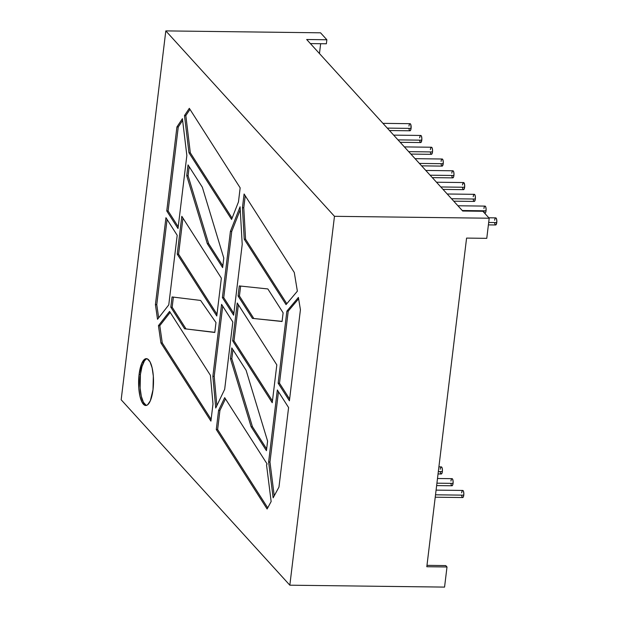 <?xml version="1.0" encoding="UTF-8"?>
<svg xmlns="http://www.w3.org/2000/svg" width="618" height="618" viewBox="0 0 618 618"><rect width="100%" height="100%" fill="white"/><g stroke="black" fill="none" stroke-linecap="round" stroke-linejoin="round"><path stroke-width="0.93" d="M436.632 485.578L451.967 485.771A3.546 1.128 -89.3 0 0 453.064 483.376L436.926 483.183L453.064 483.376A3.546 1.128 -89.3 0 0 452.052 478.672L437.49 478.494M438.038 473.952L441.252 473.991A3.546 1.128 -89.3 0 0 442.349 471.604L438.332 471.557L442.349 471.604A3.546 1.128 -89.3 0 0 441.337 466.899L438.896 466.868M453.736 201.174L474.238 201.429A3.546 1.128 -89.3 0 0 475.335 199.035L451.526 198.741L475.335 199.035A3.546 1.128 -89.3 0 0 474.323 194.33L447.208 193.998M443.029 189.402L463.531 189.656A3.546 1.128 -89.3 0 0 464.628 187.262L440.819 186.968L464.628 187.262A3.546 1.128 -89.3 0 0 463.616 182.557L436.501 182.225M484.628 213.195L484.945 213.202A3.546 1.128 -89.3 0 0 486.042 210.815L462.241 210.522L486.042 210.815A3.546 1.128 -89.3 0 0 485.037 206.103L457.923 205.771M488.398 224.882L495.659 224.975A3.546 1.128 -89.3 0 0 496.756 222.588L488.683 222.488L496.756 222.588A3.546 1.128 -89.3 0 0 495.744 217.876L488.815 217.791M435.226 497.204L462.673 497.544A3.546 1.128 -89.3 0 0 463.77 495.157L435.52 494.802L463.77 495.157A3.546 1.128 -89.3 0 0 462.758 490.445L436.084 490.12M421.607 165.856L442.109 166.103A3.546 1.128 -89.3 0 0 443.206 163.716L419.398 163.422L443.206 163.716A3.546 1.128 -89.3 0 0 442.194 159.011L415.08 158.672M432.314 177.629L452.816 177.876A3.546 1.128 -89.3 0 0 453.913 175.489L430.105 175.195L453.913 175.489A3.546 1.128 -89.3 0 0 452.901 170.784L425.787 170.452M410.9 154.075L431.395 154.33A3.546 1.128 -89.3 0 0 432.492 151.943L408.691 151.649L432.492 151.943A3.546 1.128 -89.3 0 0 431.488 147.238L404.365 146.899M400.186 142.302L420.688 142.557A3.546 1.128 -89.3 0 0 421.785 140.17L397.977 139.877L421.785 140.17A3.546 1.128 -89.3 0 0 420.773 135.458L393.658 135.126M389.479 130.529L409.973 130.784A3.546 1.128 -89.3 0 0 411.078 128.397L387.27 128.104L411.078 128.397A3.546 1.128 -89.3 0 0 410.066 123.685L382.951 123.353M145.763 359.437L144.373 361.028L141.993 366.551L140.441 374.438A23.422 7.447 -89.3 0 1 147.014 358.757A23.422 7.447 -89.3 0 0 140.441 374.438L139.096 374.423A23.422 7.447 90.7 0 1 146.342 358.656A23.422 7.447 90.7 0 1 153.009 389.719L150.352 400.727L147.694 404.72L146.242 405.447L144.782 405.269L142.07 402.287L139.962 396.223L138.78 388.011L139.096 374.423L141.754 363.415L144.411 359.421L145.863 358.695L147.323 358.873L150.035 361.854L152.144 367.919L153.326 376.13L153.009 389.719A23.422 7.447 90.7 0 1 145.763 405.485A23.422 7.447 90.7 0 1 139.096 374.423A23.422 7.447 90.7 0 1 148.729 359.939A23.422 7.447 90.7 0 1 153.009 389.719A23.422 7.447 90.7 0 1 143.376 404.203A23.422 7.447 90.7 0 1 139.096 374.423L140.441 374.438A23.422 7.447 -89.3 0 0 146.443 405.4A23.422 7.447 -89.3 0 1 140.441 374.438L140.124 388.027L141.306 396.238L143.415 402.303L146.126 405.284M334.469 216.315L489.201 218.224L486.768 238.339L466.582 238.092L486.768 238.339L489.201 218.224L334.469 216.315L165.809 30.9L121.167 399.776L289.834 585.192L334.469 216.315L165.809 30.9L121.167 399.776L289.834 585.192L444.558 587.1L289.834 585.192L334.469 216.315L165.809 30.9L121.167 399.776L289.834 585.192L334.469 216.315L489.201 218.224L486.768 238.339L466.582 238.092L426.814 566.729L446.999 566.976L444.558 587.1L446.999 566.976L445.732 565.586L426.984 565.354M489.201 218.224L482.874 211.271L489.201 218.224L482.874 211.271L462.697 211.024L306.683 39.506L326.86 39.761L320.541 32.808L165.809 30.9L320.541 32.808L326.86 39.761L320.541 32.808L165.809 30.9M310.39 43.584L326.374 43.785L326.86 39.761L326.374 43.785L310.39 43.584L326.374 43.785L326.86 39.761L306.683 39.506L462.697 211.024L482.874 211.271L462.697 211.024L306.683 39.506L326.86 39.761M319.46 53.557L320.649 43.708M189.17 166.667L188.073 175.736L189.17 166.667L188.073 175.736L186.729 175.721L188.042 164.898L202.325 187.184L223.786 258.061L222.634 267.609L207.293 243.623L186.729 175.721L188.042 164.898L202.325 187.184L223.786 258.061L222.634 267.609L207.293 243.623L208.637 243.639L222.843 265.856M177.235 254.152L181.816 216.315L221.36 278.146L216.779 315.991L177.235 254.152L181.816 216.315L221.36 278.146L216.779 315.991L177.235 254.152L181.816 216.315L221.36 278.146L216.779 315.991L177.235 254.152L178.587 254.168L177.235 254.152L178.587 254.168L216.988 314.238M267.849 288.946L283.121 312.824L282.071 321.499L252.399 318.37L238.077 295.976L239.297 285.933L267.849 288.946L283.121 312.824L282.071 321.499L252.399 318.37L238.077 295.976L239.297 285.933L267.849 288.946L283.121 312.824L282.071 321.499L252.399 318.37L238.077 295.976L239.297 285.933L267.849 288.946M222.395 297.621L230.406 231.402L240.078 206.798L242.217 244.38L233.643 315.211L222.395 297.621L230.406 231.402L240.078 206.798L242.217 244.38L233.643 315.211L222.395 297.621L230.406 231.402L231.75 231.418L240.248 209.803L231.75 231.418L223.739 297.637L222.395 297.621L223.739 297.637L222.395 297.621L233.643 315.211L242.217 244.38L240.078 206.798L230.406 231.402L231.75 231.418L223.739 297.637L233.851 313.457M288.591 407.563L278.965 487.084L273.141 497.838L268.621 462.001L277.343 389.973L288.591 407.563L278.965 487.084L273.141 497.838L268.621 462.001L277.343 389.973L288.591 407.563L278.965 487.084L273.141 497.838L268.621 462.001L277.343 389.973L288.591 407.563M244.095 193.998L294.284 272.484L297.366 291.178L286.049 304.604L244.226 239.205L242.434 207.725L244.095 193.998L294.284 272.484L297.366 291.178L286.049 304.604L244.226 239.205L242.434 207.725L244.095 193.998L294.284 272.484L297.366 291.178L286.049 304.604L244.226 239.205L242.434 207.725L244.095 193.998M218.587 410.406L219.931 410.429L225.47 398.865L219.931 410.429L218.587 410.406L219.931 410.429L217.621 429.518L216.277 429.502L218.587 410.406L224.689 397.66L267.123 464.01L266.52 464.813L271.147 501.522L267.107 508.993L216.277 429.502L218.587 410.406L224.689 397.66L267.123 464.01L266.52 464.813L271.147 501.522L267.107 508.993L216.277 429.502L218.587 410.406L224.689 397.66L267.123 464.01L266.52 464.813L271.147 501.522L267.107 508.993L216.277 429.502L217.621 429.518L267.718 507.857M189.317 108.328L240.163 187.849L238.463 201.924L231.58 219.429L188.969 152.785L184.488 115.574L189.317 108.328L240.163 187.849L238.463 201.924L231.58 219.429L188.969 152.785L184.488 115.574L189.317 108.328L240.163 187.849L238.463 201.924L231.58 219.429L188.969 152.785L184.488 115.574L189.317 108.328M170.174 312.399L159.792 325.678L170.174 312.399L159.792 325.678L158.44 325.663L169.564 311.441L210.406 375.319L212.994 403.948L210.916 421.113L160.927 342.936L158.44 325.663L169.564 311.441L210.406 375.319L212.994 403.948L210.916 421.113L160.927 342.936L162.271 342.951L211.124 419.359M182.418 118.687L186.852 155.489L178.015 228.529L166.76 210.939L176.926 126.945L182.418 118.687L186.852 155.489L178.015 228.529L166.76 210.939L176.926 126.945L178.27 126.96L168.111 210.954L166.76 210.939L176.926 126.945L178.27 126.96L168.111 210.954L166.76 210.939L178.015 228.529L186.852 155.489L182.418 118.687L176.926 126.945L182.418 118.687M155.419 304.651L156.771 304.666L167.076 219.467L156.771 304.666L155.419 304.651L165.948 217.698L177.196 235.288L168.768 304.883L157.52 319.274L155.419 304.651L165.948 217.698L177.196 235.288L168.768 304.883L157.52 319.274L155.419 304.651L165.948 217.698L177.196 235.288L168.768 304.883L157.52 319.274L155.419 304.651L156.771 304.666L158.656 317.822M300.425 309.742L289.409 400.804L278.154 383.214L286.883 311.117L298.401 297.443L300.425 309.742L289.409 400.804L278.154 383.214L286.883 311.117L298.401 297.443L300.425 309.742L289.409 400.804L278.154 383.214L286.883 311.117L298.401 297.443L300.425 309.742M221.576 304.38L232.824 321.97L224.674 389.309L215.728 408.004L212.87 376.331L221.576 304.38L232.824 321.97L224.674 389.309L215.728 408.004L212.87 376.331L221.576 304.38L232.824 321.97L224.674 389.309L215.728 408.004L212.87 376.331L221.576 304.38M232.654 340.819L237.235 302.974L276.818 364.883L272.237 402.727L232.654 340.819L237.235 302.974L276.818 364.883L272.237 402.727L232.654 340.819L237.235 302.974L276.818 364.883L272.237 402.727L232.654 340.819L233.998 340.835L232.654 340.819L233.998 340.835L272.453 400.966M230.483 358.726L231.835 358.741L232.932 349.68L231.835 358.741L230.483 358.726L231.835 358.741L252.445 426.706L251.101 426.69L230.483 358.726L231.796 347.911L246.111 370.298L267.594 441.121L266.435 450.676L251.101 426.69L230.483 358.726L231.796 347.911L246.111 370.298L267.594 441.121L266.435 450.676L251.101 426.69L230.483 358.726L231.796 347.911L246.111 370.298L267.594 441.121L266.435 450.676L251.101 426.69L252.445 426.706L266.652 448.923M200.603 300.441L215.983 322.565L214.786 332.469L184.604 328.784L170.815 307.216L172.059 296.949L200.603 300.441L215.983 322.565L214.786 332.469L184.604 328.784L170.815 307.216L172.059 296.949L200.603 300.441L215.983 322.565L214.786 332.469L184.604 328.784L170.815 307.216L172.059 296.949L200.603 300.441M446.999 566.976L426.814 566.729L466.582 238.092L426.814 566.729L446.999 566.976L445.732 565.586L446.999 566.976L444.558 587.1L289.834 585.192M225.47 398.865L219.931 410.429L217.621 429.518L216.277 429.502M286.806 303.701L245.57 239.22L286.806 303.701L245.57 239.22L244.226 239.205L245.57 239.22L243.778 207.741L242.434 207.725L243.778 207.741L245.23 195.767L243.778 207.741L242.434 207.725M244.226 239.205L245.57 239.22L243.778 207.741L245.23 195.767M232.09 218.139L190.313 152.8L232.09 218.139L190.313 152.8L188.969 152.785L190.313 152.8L185.833 115.597L184.488 115.574M189.981 109.363L185.833 115.597L189.981 109.363L185.833 115.597L190.313 152.8L188.969 152.785M158.44 325.663L159.792 325.678L158.44 325.663L169.564 311.441L210.406 375.319L212.994 403.948L210.916 421.113L160.927 342.936L162.271 342.951L159.792 325.678L162.271 342.951L160.927 342.936L158.44 325.663L160.927 342.936M178.223 226.775L168.111 210.954L178.223 226.775L168.111 210.954L166.76 210.939M176.926 126.945L178.27 126.96L182.627 120.41L178.27 126.96L168.111 210.954M274.23 495.821L269.966 462.025L274.23 495.821L269.966 462.025L268.621 462.001L269.966 462.025L278.471 391.742L269.966 462.025L268.621 462.001M289.618 399.05L279.506 383.23L289.618 399.05L279.506 383.23L278.154 383.214L279.506 383.23L288.227 311.132L286.883 311.117M298.618 298.795L288.227 311.132L298.618 298.795L288.227 311.132L279.506 383.23L278.154 383.214M216.856 405.64L214.214 376.347L222.712 306.149L214.214 376.347L216.856 405.64L214.214 376.347L212.87 376.331M282.086 321.375L252.399 318.37L253.743 318.386L239.429 295.991L238.077 295.976L239.429 295.991L240.626 286.072L239.429 295.991L238.077 295.976M252.399 318.37L253.743 318.386L239.429 295.991L240.626 286.072M238.363 304.751L233.998 340.835M232.932 349.68L231.835 358.741L252.445 426.706L251.101 426.69M214.801 332.322L184.604 328.784L185.948 328.799L172.159 307.231L170.815 307.216L172.159 307.231L173.388 297.111L172.159 307.231L170.815 307.216M184.604 328.784L185.948 328.799L172.159 307.231L173.388 297.111M182.951 218.084L178.587 254.168M186.729 175.721L188.073 175.736L186.729 175.721L188.042 164.898L202.325 187.184L223.786 258.061L222.634 267.609L207.293 243.623L208.637 243.639L188.073 175.736L208.637 243.639L207.293 243.623L186.729 175.721L207.293 243.623M409.989 123.693L410.8 124.581L411.078 128.397L410.476 130.429L409.618 130.591M420.704 135.466L421.507 136.354L421.862 138.795L421.19 142.202L420.325 142.364M431.41 147.238L432.221 148.127L432.569 150.568L432.26 153.14L431.472 154.322L431.032 154.137M452.832 170.792L453.643 171.673L453.991 174.121L453.682 176.686L452.886 177.876L452.453 177.683M442.125 159.011L442.928 159.9L443.284 162.341L442.612 165.748L441.746 165.91M462.743 497.536L463.539 496.347L463.848 493.782L463.492 491.341L462.689 490.453M495.675 217.884L496.478 218.772L496.833 221.213L496.161 224.62L495.296 224.782M484.96 206.111L485.771 206.999L486.119 209.44L485.81 212.005L485.447 212.847L484.589 213.009M463.539 182.565L464.605 184.55L464.628 187.262L464.033 189.293L463.168 189.456M474.253 194.338L475.057 195.226L475.412 197.667L475.103 200.232L474.307 201.422L473.875 201.229M441.322 473.991L442.117 472.801L442.426 470.236L442.079 467.795L441.267 466.907M452.036 485.763L452.824 484.574L453.133 482.009L452.785 479.568L451.982 478.68M450.924 483.353A3.546 1.128 -89.3 0 0 451.967 485.771A3.546 1.128 -89.3 0 0 453.064 483.376L436.926 483.183M440.217 471.58A3.546 1.128 -89.3 0 0 441.252 473.991A3.546 1.128 -89.3 0 0 442.349 471.604L438.332 471.557M473.203 199.011A3.546 1.128 -89.3 0 0 474.238 201.429A3.546 1.128 -89.3 0 0 475.335 199.035L451.526 198.741M462.488 187.239A3.546 1.128 -89.3 0 0 463.531 189.656A3.546 1.128 -89.3 0 0 464.628 187.262L440.819 186.968M483.909 210.784A3.546 1.128 -89.3 0 0 484.945 213.202A3.546 1.128 -89.3 0 0 486.042 210.815L462.241 210.522M494.616 222.557A3.546 1.128 -89.3 0 0 495.659 224.975A3.546 1.128 -89.3 0 0 496.756 222.588L488.683 222.488M461.638 495.126A3.546 1.128 -89.3 0 0 462.673 497.544A3.546 1.128 -89.3 0 0 463.77 495.157L435.52 494.802M441.067 163.693A3.546 1.128 -89.3 0 0 442.109 166.103A3.546 1.128 -89.3 0 0 443.206 163.716L419.398 163.422M451.781 175.466A3.546 1.128 -89.3 0 0 452.816 177.876A3.546 1.128 -89.3 0 0 453.913 175.489L430.105 175.195M430.36 151.912A3.546 1.128 -89.3 0 0 431.395 154.33A3.546 1.128 -89.3 0 0 432.492 151.943L408.691 151.649M419.645 140.139A3.546 1.128 -89.3 0 0 420.688 142.557A3.546 1.128 -89.3 0 0 421.785 140.17L397.977 139.877M408.938 128.366A3.546 1.128 -89.3 0 0 409.973 130.784A3.546 1.128 -89.3 0 0 411.078 128.397L387.27 128.104M140.441 374.438L139.096 374.423M219.931 410.429L217.621 429.518M245.57 239.22L243.778 207.741M190.313 152.8L185.833 115.597M159.792 325.678L162.271 342.951M182.627 120.41L178.27 126.96M167.076 219.467L156.771 304.666M269.966 462.025L278.471 391.742M279.506 383.23L288.227 311.132M230.406 231.402L231.75 231.418L240.248 209.803M231.75 231.418L223.739 297.637M222.712 306.149L214.214 376.347M253.743 318.386L239.429 295.991M231.835 358.741L252.445 426.706M185.948 328.799L172.159 307.231M188.073 175.736L208.637 243.639M411.078 128.397A3.546 1.128 -89.3 0 0 410.429 123.878A3.546 1.128 -89.3 0 0 408.969 126.08M421.785 140.17A3.546 1.128 -89.3 0 0 421.136 135.659A3.546 1.128 -89.3 0 0 419.676 137.853M432.492 151.943A3.546 1.128 -89.3 0 0 431.843 147.432A3.546 1.128 -89.3 0 0 430.383 149.626M453.913 175.489A3.546 1.128 -89.3 0 0 453.264 170.977A3.546 1.128 -89.3 0 0 451.804 173.171M443.206 163.716A3.546 1.128 -89.3 0 0 442.558 159.205A3.546 1.128 -89.3 0 0 441.097 161.398M463.77 495.157A3.546 1.128 -89.3 0 0 463.121 490.638A3.546 1.128 -89.3 0 0 461.661 492.832M496.756 222.588A3.546 1.128 -89.3 0 0 496.107 218.077A3.546 1.128 -89.3 0 0 494.647 220.271M486.042 210.815A3.546 1.128 -89.3 0 0 485.4 206.296A3.546 1.128 -89.3 0 0 483.94 208.498M464.628 187.262A3.546 1.128 -89.3 0 0 463.979 182.75A3.546 1.128 -89.3 0 0 462.519 184.944M475.335 199.035A3.546 1.128 -89.3 0 0 474.686 194.523A3.546 1.128 -89.3 0 0 473.226 196.717M442.349 471.604A3.546 1.128 -89.3 0 0 441.7 467.092A3.546 1.128 -89.3 0 0 440.24 469.286M453.064 483.376A3.546 1.128 -89.3 0 0 452.415 478.865A3.546 1.128 -89.3 0 0 450.955 481.059"/></g></svg>
